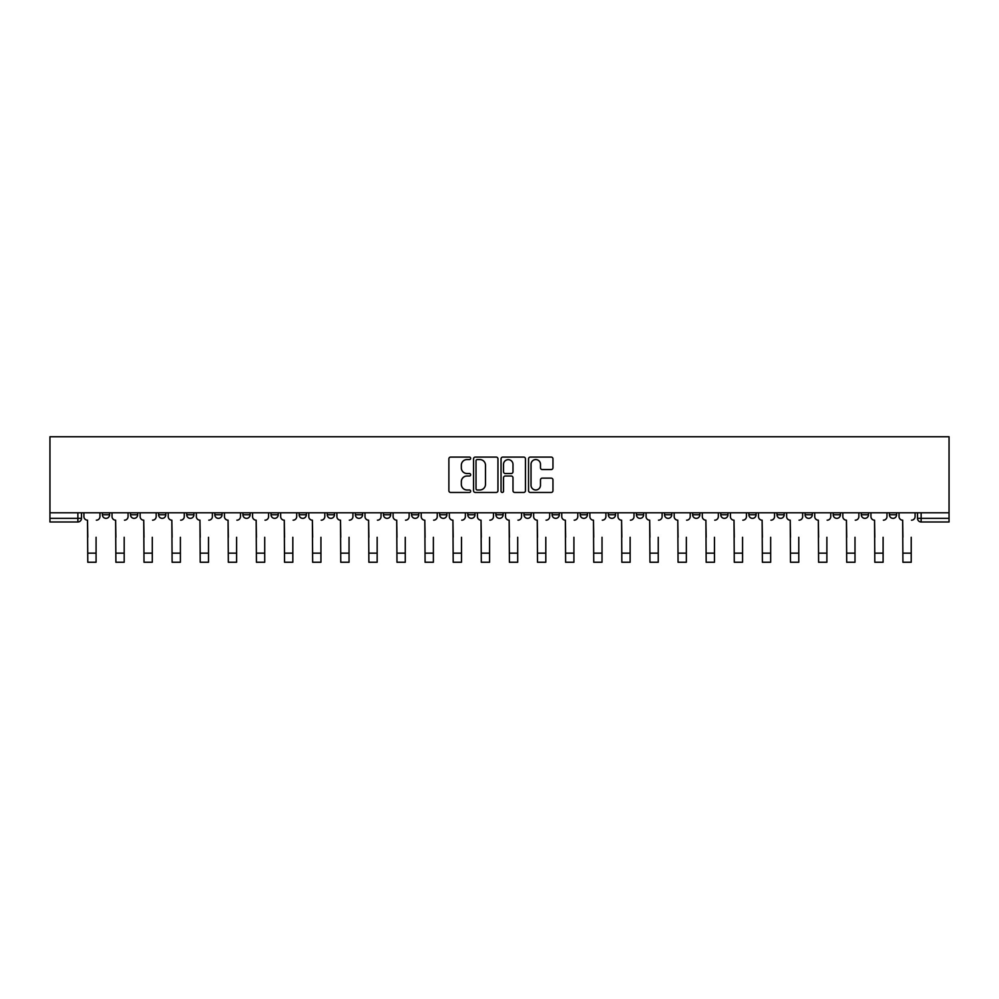 <?xml version="1.0" encoding="UTF-8"?>
<svg xmlns="http://www.w3.org/2000/svg" width="999" height="999" viewBox="0 0 999 999"><rect width="100%" height="100%" fill="white"/><g stroke="black" fill="none" stroke-linecap="round" stroke-linejoin="round"><path stroke-width="1.5" d="M470.666 458.316A1.236 1.236 0 0 0 469.43 457.08L450.649 457.08A1.773 1.773 0 0 0 448.876 458.853L448.876 490.684A1.773 1.773 0 0 0 450.649 492.457L469.43 492.457A1.236 1.236 0 0 0 470.666 491.221A1.236 1.236 0 0 0 469.43 489.985L467.008 489.985A5.657 5.657 0 0 1 461.338 484.315L461.338 481.668A5.657 5.657 0 0 1 467.008 476.011L469.43 476.011A1.236 1.236 0 0 0 470.666 474.775A1.236 1.236 0 0 0 469.43 473.526L467.008 473.526A5.657 5.657 0 0 1 461.338 467.869L461.338 465.222A5.657 5.657 0 0 1 467.008 459.565L469.43 459.565A1.236 1.236 0 0 0 470.666 458.316M861.3 512.787L861.3 514.772L868.506 514.772A3.609 3.609 0 0 1 864.909 518.369A3.609 3.609 0 0 1 861.3 514.772L861.3 512.787M833.191 512.787L833.191 514.772L840.396 514.772A3.609 3.609 0 0 1 836.8 518.369A3.609 3.609 0 0 1 833.191 514.772L833.191 512.787M664.547 512.787L664.547 514.772L671.753 514.772A3.609 3.609 0 0 1 668.144 518.369A3.609 3.609 0 0 1 664.547 514.772L664.547 512.787M636.438 512.787L636.438 514.772L643.643 514.772A3.609 3.609 0 0 1 640.047 518.369A3.609 3.609 0 0 1 636.438 514.772L636.438 512.787M608.329 512.787L608.329 514.772L615.534 514.772A3.609 3.609 0 0 1 611.937 518.369A3.609 3.609 0 0 1 608.329 514.772L608.329 512.787M552.11 512.787L552.11 514.772L559.315 514.772A3.609 3.609 0 0 1 555.719 518.369A3.609 3.609 0 0 1 552.11 514.772L552.11 512.787M495.891 514.772L495.891 512.787L495.891 514.772A3.609 3.609 0 0 0 499.5 518.369A3.609 3.609 0 0 1 495.891 514.772L503.109 514.772A3.609 3.609 0 0 1 499.5 518.369A3.609 3.609 0 0 0 503.109 514.772L503.109 512.787L503.109 514.772M467.794 514.772L467.794 512.787L467.794 514.772A3.609 3.609 0 0 0 471.391 518.369A3.609 3.609 0 0 1 467.794 514.772L475 514.772A3.609 3.609 0 0 1 471.391 518.369M439.685 514.772L439.685 512.787L439.685 514.772A3.609 3.609 0 0 0 443.281 518.369A3.609 3.609 0 0 1 439.685 514.772L446.89 514.772A3.609 3.609 0 0 1 443.281 518.369A3.609 3.609 0 0 0 446.89 514.772L446.89 512.787L446.89 514.772M411.576 512.787L411.576 514.772L418.781 514.772A3.609 3.609 0 0 1 415.172 518.369A3.609 3.609 0 0 1 411.576 514.772L411.576 512.787M383.466 512.787L383.466 514.772L390.671 514.772A3.609 3.609 0 0 1 387.063 518.369A3.609 3.609 0 0 1 383.466 514.772L383.466 512.787M355.357 512.787L355.357 514.772L362.562 514.772A3.609 3.609 0 0 1 358.953 518.369A3.609 3.609 0 0 1 355.357 514.772L355.357 512.787M327.247 514.772L327.247 512.787L327.247 514.772A3.609 3.609 0 0 0 330.856 518.369A3.609 3.609 0 0 1 327.247 514.772L334.453 514.772A3.609 3.609 0 0 1 330.856 518.369M271.029 514.772L271.029 512.787L271.029 514.772A3.609 3.609 0 0 0 274.638 518.369A3.609 3.609 0 0 1 271.029 514.772L278.234 514.772A3.609 3.609 0 0 1 274.638 518.369A3.609 3.609 0 0 0 278.234 514.772L278.234 512.787L278.234 514.772M242.919 514.772L242.919 512.787L242.919 514.772A3.609 3.609 0 0 0 246.528 518.369A3.609 3.609 0 0 1 242.919 514.772L250.125 514.772A3.609 3.609 0 0 1 246.528 518.369A3.609 3.609 0 0 0 250.125 514.772L250.125 512.787L250.125 514.772M214.81 514.772L214.81 512.787L214.81 514.772A3.609 3.609 0 0 0 218.419 518.369A3.609 3.609 0 0 1 214.81 514.772L222.028 514.772A3.609 3.609 0 0 1 218.419 518.369A3.609 3.609 0 0 0 222.028 514.772L222.028 512.787L222.028 514.772M186.713 514.772L186.713 512.787L186.713 514.772A3.609 3.609 0 0 0 190.31 518.369A3.609 3.609 0 0 1 186.713 514.772L193.918 514.772A3.609 3.609 0 0 1 190.31 518.369M158.604 514.772L158.604 512.787L158.604 514.772A3.609 3.609 0 0 0 162.2 518.369A3.609 3.609 0 0 1 158.604 514.772L165.809 514.772A3.609 3.609 0 0 1 162.2 518.369A3.609 3.609 0 0 0 165.809 514.772L165.809 512.787L165.809 514.772M130.494 514.772L130.494 512.787L130.494 514.772A3.609 3.609 0 0 0 134.091 518.369A3.609 3.609 0 0 1 130.494 514.772L137.7 514.772A3.609 3.609 0 0 1 134.091 518.369A3.609 3.609 0 0 0 137.7 514.772L137.7 512.787L137.7 514.772M551.186 469.555A1.773 1.773 0 0 0 552.959 467.782L552.959 458.853A1.773 1.773 0 0 0 551.186 457.08L530.319 457.08A1.773 1.773 0 0 0 528.546 458.853L528.546 490.684A1.773 1.773 0 0 0 530.319 492.457L551.186 492.457A1.773 1.773 0 0 0 552.959 490.684L552.959 479.895A1.773 1.773 0 0 0 551.186 478.134L542.257 478.134A1.773 1.773 0 0 0 540.484 479.895L540.484 485.252A4.733 4.733 0 0 1 535.751 489.985A4.733 4.733 0 0 1 531.031 485.252L531.031 464.285A4.733 4.733 0 0 1 535.751 459.565A4.733 4.733 0 0 1 540.484 464.285L540.484 467.782A1.773 1.773 0 0 0 542.257 469.555L551.186 469.555M949.05 512.787L49.95 512.787L49.95 436.75L949.05 436.75L949.05 521.977L921.128 521.977A3.609 3.609 0 0 1 917.519 518.369L949.05 518.369M497.952 458.853A1.773 1.773 0 0 0 496.178 457.08L475.312 457.08A1.773 1.773 0 0 0 473.551 458.853L473.551 490.684A1.773 1.773 0 0 0 475.312 492.457L496.178 492.457A1.773 1.773 0 0 0 497.952 490.684L497.952 458.853M502.822 457.08L523.688 457.08A1.773 1.773 0 0 1 525.449 458.853L525.449 490.684A1.773 1.773 0 0 1 523.688 492.457L514.76 492.457A1.773 1.773 0 0 1 512.986 490.684L512.986 477.772A1.773 1.773 0 0 0 511.213 476.011L505.294 476.011A1.773 1.773 0 0 0 503.521 477.772L503.521 491.221A1.236 1.236 0 0 1 502.285 492.457A1.236 1.236 0 0 1 501.048 491.221L501.048 458.853A1.773 1.773 0 0 1 502.822 457.08M917.519 512.787L917.519 518.369M81.481 512.787L81.481 518.369L81.481 512.787M77.872 512.787L77.872 521.977L49.95 521.977L49.95 518.369L81.481 518.369A3.609 3.609 0 0 1 77.872 521.977A3.609 3.609 0 0 0 81.481 518.369M49.95 512.787L49.95 518.369M896.615 512.787L896.615 514.772A3.609 3.609 0 0 1 893.019 518.369A3.609 3.609 0 0 1 889.41 514.772L896.615 514.772M889.41 512.787L889.41 514.772M868.506 512.787L868.506 514.772M840.396 512.787L840.396 514.772L840.396 512.787M812.287 512.787L812.287 514.772A3.609 3.609 0 0 1 808.691 518.369A3.609 3.609 0 0 1 805.082 514.772L812.287 514.772M805.082 512.787L805.082 514.772M784.19 512.787L784.19 514.772A3.609 3.609 0 0 1 780.581 518.369A3.609 3.609 0 0 1 776.972 514.772L784.19 514.772M776.972 512.787L776.972 514.772M756.081 512.787L756.081 514.772A3.609 3.609 0 0 1 752.472 518.369A3.609 3.609 0 0 1 748.875 514.772L756.081 514.772M748.875 512.787L748.875 514.772M727.971 512.787L727.971 514.772A3.609 3.609 0 0 1 724.362 518.369A3.609 3.609 0 0 1 720.766 514.772L727.971 514.772M720.766 512.787L720.766 514.772M699.862 512.787L699.862 514.772A3.609 3.609 0 0 1 696.253 518.369A3.609 3.609 0 0 1 692.657 514.772L699.862 514.772M692.657 512.787L692.657 514.772M671.753 512.787L671.753 514.772A3.609 3.609 0 0 1 668.144 518.369M643.643 512.787L643.643 514.772M615.534 514.772L615.534 512.787L615.534 514.772A3.609 3.609 0 0 1 611.937 518.369M587.424 512.787L587.424 514.772A3.609 3.609 0 0 1 583.828 518.369A3.609 3.609 0 0 1 580.219 514.772A3.609 3.609 0 0 0 583.828 518.369A3.609 3.609 0 0 0 587.424 514.772L580.219 514.772L580.219 512.787M559.315 514.772L559.315 512.787L559.315 514.772A3.609 3.609 0 0 1 555.719 518.369M531.206 512.787L531.206 514.772A3.609 3.609 0 0 1 527.609 518.369A3.609 3.609 0 0 1 524 514.772A3.609 3.609 0 0 0 527.609 518.369M524 512.787L524 514.772L531.206 514.772M475 512.787L475 514.772L475 512.787M418.781 514.772L418.781 512.787L418.781 514.772A3.609 3.609 0 0 1 415.172 518.369M390.671 514.772L390.671 512.787L390.671 514.772A3.609 3.609 0 0 1 387.063 518.369M362.562 514.772L362.562 512.787L362.562 514.772A3.609 3.609 0 0 1 358.953 518.369M334.453 512.787L334.453 514.772L334.453 512.787M306.343 514.772L306.343 512.787L306.343 514.772A3.609 3.609 0 0 1 302.747 518.369A3.609 3.609 0 0 1 299.138 514.772L306.343 514.772A3.609 3.609 0 0 1 302.747 518.369M299.138 512.787L299.138 514.772M193.918 512.787L193.918 514.772L193.918 512.787M109.59 512.787L109.59 514.772A3.609 3.609 0 0 1 105.981 518.369A3.609 3.609 0 0 1 102.385 514.772A3.609 3.609 0 0 0 105.981 518.369A3.609 3.609 0 0 0 109.59 514.772L109.59 512.787M102.385 512.787L102.385 514.772L109.59 514.772M477.26 459.565A1.236 1.236 0 0 0 476.024 460.801L476.024 488.748A1.236 1.236 0 0 0 477.26 489.985L479.82 489.985A5.657 5.657 0 0 0 485.489 484.315L485.489 465.222A5.657 5.657 0 0 0 479.82 459.565L477.26 459.565M512.986 464.385A4.733 4.733 0 0 0 508.254 459.652A4.733 4.733 0 0 0 503.521 464.385L503.521 471.765A1.773 1.773 0 0 0 505.294 473.526L511.213 473.526A1.773 1.773 0 0 0 512.986 471.765L512.986 464.385M83.916 516.57L83.916 512.787L83.916 516.57A3.609 3.609 0 0 0 87.512 520.179L87.787 537.287M87.512 520.179L87.787 562.25L96.079 562.25L96.079 537.287M99.95 516.57L99.95 512.787L99.95 516.57A3.609 3.609 0 0 1 96.341 520.179M112.025 516.57L112.025 512.787L112.025 516.57A3.609 3.609 0 0 0 115.622 520.179L115.896 537.287M115.622 520.179L115.896 562.25L124.188 562.25L124.188 537.287M128.059 516.57L128.059 512.787L128.059 516.57A3.609 3.609 0 0 1 124.45 520.179M140.135 516.57L140.135 512.787L140.135 516.57A3.609 3.609 0 0 0 143.731 520.179L144.006 537.287M143.731 520.179L144.006 562.25L152.298 562.25L152.298 537.287M156.169 516.57L156.169 512.787L156.169 516.57A3.609 3.609 0 0 1 152.56 520.179M168.244 516.57L168.244 512.787L168.244 516.57A3.609 3.609 0 0 0 171.84 520.179L172.115 537.287M171.84 520.179L172.115 562.25L180.394 562.25L180.394 537.287M184.278 516.57L184.278 512.787L184.278 516.57A3.609 3.609 0 0 1 180.669 520.179M196.341 516.57L196.341 512.787L196.341 516.57A3.609 3.609 0 0 0 199.95 520.179L200.225 537.287M199.95 520.179L200.225 562.25L208.504 562.25L208.504 537.287M212.387 516.57L212.387 512.787L212.387 516.57A3.609 3.609 0 0 1 208.779 520.179M224.45 516.57L224.45 512.787L224.45 516.57A3.609 3.609 0 0 0 228.059 520.179L228.334 537.287M228.059 520.179L228.334 562.25L236.613 562.25L236.613 537.287M240.497 516.57L240.497 512.787L240.497 516.57A3.609 3.609 0 0 1 236.888 520.179M252.56 516.57L252.56 512.787L252.56 516.57A3.609 3.609 0 0 0 256.169 520.179L256.431 537.287M256.169 520.179L256.431 562.25L264.723 562.25L264.723 537.287M268.594 516.57L268.594 512.787L268.594 516.57A3.609 3.609 0 0 1 264.997 520.179M280.669 516.57L280.669 512.787L280.669 516.57A3.609 3.609 0 0 0 284.278 520.179L284.54 537.287M284.278 520.179L284.54 562.25L292.832 562.25L292.832 537.287M296.703 516.57L296.703 512.787L296.703 516.57A3.609 3.609 0 0 1 293.107 520.179M308.778 516.57L308.778 512.787L308.778 516.57A3.609 3.609 0 0 0 312.387 520.179L312.65 537.287M312.387 520.179L312.65 562.25L320.941 562.25L320.941 537.287M324.812 516.57L324.812 512.787L324.812 516.57A3.609 3.609 0 0 1 321.216 520.179M336.888 516.57L336.888 512.787L336.888 516.57A3.609 3.609 0 0 0 340.497 520.179L340.759 537.287M340.497 520.179L340.759 562.25L349.051 562.25L349.051 537.287M352.922 516.57L352.922 512.787L352.922 516.57A3.609 3.609 0 0 1 349.325 520.179M364.997 516.57L364.997 512.787L364.997 516.57A3.609 3.609 0 0 0 368.594 520.179L368.868 537.287M368.594 520.179L368.868 562.25L377.16 562.25L377.16 537.287M381.031 516.57L381.031 512.787L381.031 516.57A3.609 3.609 0 0 1 377.422 520.179M393.107 516.57L393.107 512.787L393.107 516.57A3.609 3.609 0 0 0 396.703 520.179L396.978 537.287M396.703 520.179L396.978 562.25L405.269 562.25L405.269 537.287M409.14 516.57L409.14 512.787L409.14 516.57A3.609 3.609 0 0 1 405.532 520.179M421.216 516.57L421.216 512.787L421.216 516.57A3.609 3.609 0 0 0 424.812 520.179L425.087 537.287M424.812 520.179L425.087 562.25L433.379 562.25L433.379 537.287M437.25 516.57L437.25 512.787L437.25 516.57A3.609 3.609 0 0 1 433.641 520.179M449.325 516.57L449.325 512.787L449.325 516.57A3.609 3.609 0 0 0 452.922 520.179L453.196 537.287M452.922 520.179L453.196 562.25L461.488 562.25L461.488 537.287M465.359 516.57L465.359 512.787L465.359 516.57A3.609 3.609 0 0 1 461.75 520.179M477.422 516.57L477.422 512.787L477.422 516.57A3.609 3.609 0 0 0 481.031 520.179L481.306 537.287M481.031 520.179L481.306 562.25L489.585 562.25L489.585 537.287M493.469 516.57L493.469 512.787L493.469 516.57A3.609 3.609 0 0 1 489.86 520.179M505.531 516.57L505.531 512.787L505.531 516.57A3.609 3.609 0 0 0 509.14 520.179L509.415 537.287M509.14 520.179L509.415 562.25L517.694 562.25L517.694 537.287M521.578 516.57L521.578 512.787L521.578 516.57A3.609 3.609 0 0 1 517.969 520.179M533.641 516.57L533.641 512.787L533.641 516.57A3.609 3.609 0 0 0 537.25 520.179L537.512 537.287M537.25 520.179L537.512 562.25L545.804 562.25L545.804 537.287M549.675 516.57L549.675 512.787L549.675 516.57A3.609 3.609 0 0 1 546.078 520.179M561.75 516.57L561.75 512.787L561.75 516.57A3.609 3.609 0 0 0 565.359 520.179L565.621 537.287M565.359 520.179L565.621 562.25L573.913 562.25L573.913 537.287M577.784 516.57L577.784 512.787L577.784 516.57A3.609 3.609 0 0 1 574.188 520.179M589.86 516.57L589.86 512.787L589.86 516.57A3.609 3.609 0 0 0 593.468 520.179L593.731 537.287M593.468 520.179L593.731 562.25L602.022 562.25L602.022 537.287M605.894 516.57L605.894 512.787L605.894 516.57A3.609 3.609 0 0 1 602.297 520.179M617.969 516.57L617.969 512.787L617.969 516.57A3.609 3.609 0 0 0 621.578 520.179L621.84 537.287M621.578 520.179L621.84 562.25L630.132 562.25L630.132 537.287M634.003 516.57L634.003 512.787L634.003 516.57A3.609 3.609 0 0 1 630.406 520.179M646.078 516.57L646.078 512.787L646.078 516.57A3.609 3.609 0 0 0 649.675 520.179L649.949 537.287M649.675 520.179L649.949 562.25L658.241 562.25L658.241 537.287M662.112 516.57L662.112 512.787L662.112 516.57A3.609 3.609 0 0 1 658.503 520.179M674.188 516.57L674.188 512.787L674.188 516.57A3.609 3.609 0 0 0 677.784 520.179L678.059 537.287M677.784 520.179L678.059 562.25L686.35 562.25L686.35 537.287M690.222 516.57L690.222 512.787L690.222 516.57A3.609 3.609 0 0 1 686.613 520.179M702.297 516.57L702.297 512.787L702.297 516.57A3.609 3.609 0 0 0 705.893 520.179L706.168 537.287M705.893 520.179L706.168 562.25L714.46 562.25L714.46 537.287M718.331 516.57L718.331 512.787L718.331 516.57A3.609 3.609 0 0 1 714.722 520.179M730.406 516.57L730.406 512.787L730.406 516.57A3.609 3.609 0 0 0 734.003 520.179L734.277 537.287M734.003 520.179L734.277 562.25L742.569 562.25L742.569 537.287M746.44 516.57L746.44 512.787L746.44 516.57A3.609 3.609 0 0 1 742.831 520.179M758.503 516.57L758.503 512.787L758.503 516.57A3.609 3.609 0 0 0 762.112 520.179L762.387 537.287M762.112 520.179L762.387 562.25L770.666 562.25L770.666 537.287M774.55 516.57L774.55 512.787L774.55 516.57A3.609 3.609 0 0 1 770.941 520.179M786.613 516.57L786.613 512.787L786.613 516.57A3.609 3.609 0 0 0 790.221 520.179L790.496 537.287M790.221 520.179L790.496 562.25L798.775 562.25L798.775 537.287M802.659 516.57L802.659 512.787L802.659 516.57A3.609 3.609 0 0 1 799.05 520.179M814.722 516.57L814.722 512.787L814.722 516.57A3.609 3.609 0 0 0 818.331 520.179L818.606 537.287M818.331 520.179L818.606 562.25L826.885 562.25L826.885 537.287M830.756 516.57L830.756 512.787L830.756 516.57A3.609 3.609 0 0 1 827.16 520.179M842.831 516.57L842.831 512.787L842.831 516.57A3.609 3.609 0 0 0 846.44 520.179L846.702 537.287M846.44 520.179L846.702 562.25L854.994 562.25L854.994 537.287M858.865 516.57L858.865 512.787L858.865 516.57A3.609 3.609 0 0 1 855.269 520.179M870.941 516.57L870.941 512.787L870.941 516.57A3.609 3.609 0 0 0 874.55 520.179L874.812 537.287M874.55 520.179L874.812 562.25L883.104 562.25L883.104 537.287M886.975 516.57L886.975 512.787L886.975 516.57A3.609 3.609 0 0 1 883.378 520.179M899.05 516.57L899.05 512.787L899.05 516.57A3.609 3.609 0 0 0 902.659 520.179L902.921 537.287M902.659 520.179L902.921 562.25L911.213 562.25L911.213 537.287M915.084 516.57L915.084 512.787L915.084 516.57A3.609 3.609 0 0 1 911.488 520.179M921.128 512.787L921.128 521.977M96.079 553.146L87.787 553.146M124.188 553.146L115.896 553.146M152.298 553.146L144.006 553.146M180.394 553.146L172.115 553.146M208.504 553.146L200.225 553.146M236.613 553.146L228.334 553.146M264.723 553.146L256.431 553.146M292.832 553.146L284.54 553.146M320.941 553.146L312.65 553.146M349.051 553.146L340.759 553.146M377.16 553.146L368.868 553.146M405.269 553.146L396.978 553.146M433.379 553.146L425.087 553.146M461.488 553.146L453.196 553.146M489.585 553.146L481.306 553.146M517.694 553.146L509.415 553.146M545.804 553.146L537.512 553.146M573.913 553.146L565.621 553.146M602.022 553.146L593.731 553.146M630.132 553.146L621.84 553.146M658.241 553.146L649.949 553.146M686.35 553.146L678.059 553.146M714.46 553.146L706.168 553.146M742.569 553.146L734.277 553.146M770.666 553.146L762.387 553.146M798.775 553.146L790.496 553.146M826.885 553.146L818.606 553.146M854.994 553.146L846.702 553.146M883.104 553.146L874.812 553.146M911.213 553.146L902.921 553.146"/></g></svg>
